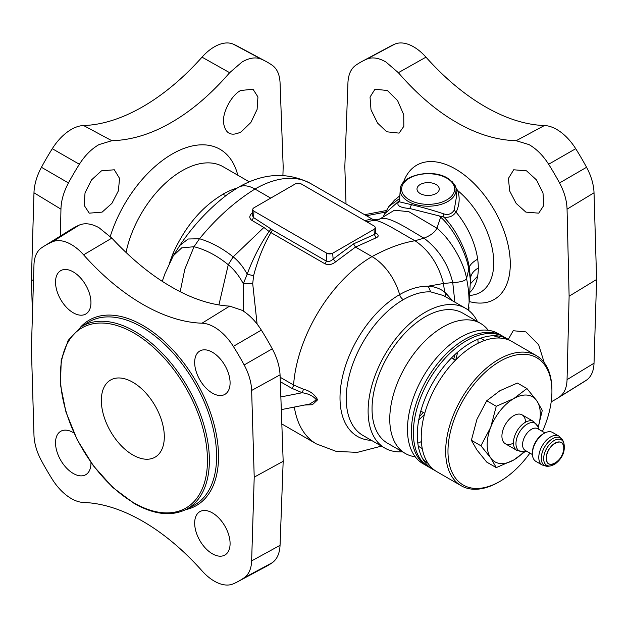 <?xml version="1.0" encoding="UTF-8"?>
<svg xmlns="http://www.w3.org/2000/svg" width="628" height="628" viewBox="0 0 628 628"><rect width="100%" height="100%" fill="white"/><g stroke="black" fill="none" stroke-linecap="round" stroke-linejoin="round"><path stroke-width="0.94" d="M532.442 454.578L525.173 450.378A12.521 7.23 -60 0 1 523.25 440.346A12.521 7.23 -60 0 1 531.437 429.309A12.521 7.23 -60 0 1 537.694 428.689L544.963 432.888M532.418 453.738A16.697 9.64 -60 0 1 544.225 433.289A16.697 9.64 -60 0 1 552.569 432.457L558.936 436.13A16.697 9.64 120 0 0 550.583 436.955A16.697 9.64 120 0 0 539.68 451.673A16.697 9.64 120 0 0 542.239 465.05L535.872 461.376A16.697 9.64 -60 0 1 532.418 453.738L532.418 452.6A15.308 8.839 -60 0 1 543.244 433.854L544.225 433.289L543.244 433.854M555.05 443.117A12.309 7.104 120 0 0 546.344 458.189A12.309 7.104 120 0 0 555.05 463.213A12.309 7.104 120 0 0 563.748 448.141A12.309 7.104 120 0 0 555.05 443.117M546.344 458.189C545.897 471.495 564.266 460.764 563.748 448.141C564.195 434.835 545.826 445.574 546.344 458.189M538.172 427.362L542.286 410.382L536.728 400.688A37.57 21.69 120 0 0 513.728 398.639L496.269 406.269L486.731 400.758L499.951 390.687L517.401 383.049L526.947 388.559L513.728 398.639A37.57 21.69 120 0 0 490.719 427.252L480.938 445.794L471.393 440.291L476.942 419.3L486.731 400.758M538.141 427.291A37.57 21.69 120 0 0 536.728 400.688L526.947 388.559M496.269 406.269L490.719 427.252A37.57 21.69 120 0 0 487.163 444.648A37.57 21.69 120 0 0 490.719 457.93A37.57 21.69 120 0 0 513.728 459.986A37.57 21.69 120 0 0 524.184 451.469M480.938 445.794L490.719 457.93L496.269 467.617L513.728 459.986L525.495 451.289M496.269 467.617L486.731 462.106L476.942 449.978L471.393 440.291M525.526 422.197A16.697 9.64 120 0 0 513.594 415.752A16.697 9.64 120 0 0 501.921 436.122A16.697 9.64 120 0 0 513.461 443.093M253.987 211.189C252.362 210.05 252.362 208.912 253.987 207.774L295.309 183.918L301.212 183.918L374.013 225.954C375.638 227.093 375.638 228.223 374.013 229.361L332.691 253.217L326.788 253.217L253.987 211.189L326.788 253.217A4.176 2.41 0 0 0 332.691 253.217L374.013 229.361A4.176 2.41 0 0 0 375.23 227.509A4.176 2.41 0 0 0 374.013 225.954L301.212 183.918A4.176 2.41 0 0 0 295.309 183.918L253.987 207.774A4.176 2.41 0 0 0 252.77 209.336A4.176 2.41 0 0 0 253.987 211.189L253.524 217.555L252.001 220.444C249.081 218.34 249.096 215.883 252.032 213.073L252.401 212.798M509.92 340.47A75.132 43.379 120 0 0 508.005 339.246A75.132 43.379 120 0 0 470.435 342.966A75.132 43.379 120 0 0 421.349 409.181A75.132 43.379 120 0 0 432.865 469.383A75.132 43.379 120 0 0 434.89 470.435M433.077 469.03A75.132 43.379 -60 0 1 430.949 468.158M432.865 469.383L428.932 467.114A75.132 43.379 -60 0 1 417.416 406.905A75.132 43.379 -60 0 1 466.502 340.698A75.132 43.379 -60 0 1 504.064 336.977L508.005 339.246M505.98 338.202A75.132 43.379 -60 0 1 507.793 339.607M492.831 335.752A72.353 41.77 -60 0 1 500.296 338.076M503.067 336.427A75.132 43.379 120 0 0 502.102 335.839A75.132 43.379 120 0 0 464.532 339.56A75.132 43.379 120 0 0 415.446 405.767A75.132 43.379 120 0 0 426.962 465.976A75.132 43.379 120 0 0 427.958 466.525M426.962 465.976L423.029 463.707A75.132 43.379 -60 0 1 411.513 403.498A75.132 43.379 -60 0 1 460.599 337.291A75.132 43.379 -60 0 1 498.161 333.57L502.102 335.839M488.246 330.289A75.132 43.379 120 0 0 480.451 323.341A75.132 43.379 120 0 0 442.889 327.062A75.132 43.379 120 0 0 393.803 393.277A75.132 43.379 120 0 0 405.319 453.479A75.132 43.379 120 0 0 415.234 456.76M405.319 453.479L387.609 443.258A75.132 43.379 -60 0 1 376.094 383.049A75.132 43.379 -60 0 1 425.18 316.842A75.132 43.379 -60 0 1 462.742 313.121L480.451 323.341M477.79 339.308A75.132 43.379 -60 0 1 478.167 343.202M477.468 321.622A80.698 46.59 120 0 0 465.529 308.301A80.698 46.59 120 0 0 403.341 329.92A80.698 46.59 120 0 0 368.11 411.136A80.698 46.59 120 0 0 384.823 448.078A80.698 46.59 120 0 0 402.336 451.76M421.38 441.57A75.132 43.379 -60 0 1 417.816 443.195M465.529 308.301L443.415 295.529L430.706 291.887C422.212 291.494 413.083 294.092 403.302 299.666A80.698 46.59 -60 0 0 346.24 398.505A80.698 46.59 -60 0 0 362.953 435.447L384.823 448.078M375.819 233.019L376.007 233.121C378.935 235.013 378.927 236.599 375.976 237.871L355.503 247.079L372.004 256.601A41.738 24.099 60 0 1 399.62 294.603C409.417 288.919 418.947 286.109 428.225 286.172C434.592 286.556 440.047 288.511 444.585 292.028L452.027 300.498M281.446 409.597L309.683 404.04L316.371 399.879C313.466 396.111 308.748 393.732 302.217 392.736L303.52 389.242L293.582 385.003A111.313 64.268 120 0 1 372.004 256.601C387.594 248.154 401.928 242.863 415.014 240.744C399.275 232.203 379.445 218.834 373.158 220.506L366.689 221.723M364.892 220.687L371.752 218.811C373.566 220.24 376.305 220.263 379.971 218.882L373.472 220.475M400.248 189.515A27.899 16.108 0 0 0 408.404 201.502A27.899 16.108 0 0 0 439.278 204.869A27.899 16.108 0 0 0 456.007 189.515C456.572 186.438 453.761 182.646 447.568 178.14C431.899 168.257 400.232 175.149 400.248 189.515L399.455 201.847L411.473 204.673C422.942 207.428 433.642 210.482 443.58 213.826C448.023 215.294 451.548 214.085 454.17 210.199L455.881 212.021C453.243 216.165 449.232 217.861 443.855 217.1L409.762 208.512C398.576 207.609 395.295 204.885 399.926 200.348M455.881 212.021L456.132 212.225A59.833 34.54 60 0 1 477.665 259.136A59.833 34.54 60 0 1 478.308 267.991C473.481 270.849 470.906 274.263 470.576 278.251L469.116 302.398L467.986 309.902L469.116 302.398L470.576 278.251C470.906 274.263 473.481 270.849 478.308 267.991A59.715 34.477 60 0 1 477.665 276.1A59.833 34.54 60 0 1 469.807 292.452M451.273 299.313L445.519 292.781L445.927 296.981M455.755 359.875L457.686 352.12M418.727 420.069L424.426 414.511M243.499 311.205L243.326 283.778L247.189 274.146C253.163 258.147 260.463 243.931 269.106 231.504L270.935 232.603C263.572 245.289 257.786 259.678 253.579 275.771L252.715 283.723L257.103 324.056M326.788 253.217L326.222 261.044C328.64 261.931 330.94 261.264 333.115 259.042L353.54 243.868L355.503 247.079L335.58 261.876C332.188 264.655 328.632 265.275 324.896 263.76L270.935 232.603A2.779 1.609 120 0 0 272.254 229.887L271.123 229.024L269.106 231.504L263.878 227.462L252.001 220.444M253.586 275.763L247.189 274.138L243.326 283.77L252.715 283.723M251.64 390.451L280.057 374.853C279.633 366.438 277.034 357.756 272.262 348.807A194.751 112.443 -120 0 0 261.35 330.116C255.753 321.316 249.308 314.707 242.023 310.279L229.644 306.126C210.953 305.027 191.564 298.63 171.483 286.949C151.442 275.496 131.558 259.215 111.839 238.114L98.996 227.705C91.507 223.599 84.961 222.712 79.364 225.044A194.751 112.443 -120 0 0 71.192 229.338L44.164 246.121A193.73 111.855 -120 0 0 41.44 247.919A40.679 23.487 -120 0 0 33.975 264.788L31.4 348.516L33.975 435.22A40.679 23.487 -120 0 0 41.44 460.709A193.73 111.855 -120 0 0 52.289 479.305A40.679 23.487 -120 0 0 71.294 498.561A40.679 23.487 -120 0 0 83.595 502.471A195.858 113.079 60 0 1 142.807 521.303A195.858 113.079 60 0 1 202.02 570.844A40.679 23.487 -120 0 0 214.321 581.135A40.679 23.487 -120 0 0 233.326 583.828A193.73 111.855 -120 0 0 237.863 581.622A193.73 111.855 -120 0 0 244.174 577.76A40.679 23.487 -120 0 0 251.64 560.883L254.214 477.154L251.64 390.451A40.679 23.487 -120 0 0 244.174 364.962A193.73 111.855 -120 0 0 233.326 346.373A40.679 23.487 -120 0 0 214.321 327.117A40.679 23.487 -120 0 0 202.02 323.2A195.858 113.079 60 0 1 142.807 304.368A195.858 113.079 60 0 1 83.595 254.827A40.679 23.487 -120 0 0 52.289 241.851A193.73 111.855 -120 0 0 44.164 246.121M90.934 462.444A25.041 14.46 60 0 1 85.761 474.697A25.041 14.46 60 0 1 73.24 473.449A25.041 14.46 60 0 1 56.873 451.383A25.041 14.46 60 0 1 60.712 431.31A25.041 14.46 60 0 1 73.24 432.551A25.041 14.46 60 0 1 73.908 432.959M73.24 271.893A25.041 14.46 60 0 1 89.6 293.959A25.041 14.46 60 0 1 85.761 314.031A25.041 14.46 60 0 1 73.24 312.791A25.041 14.46 60 0 1 56.873 290.717A25.041 14.46 60 0 1 60.712 270.652A25.041 14.46 60 0 1 73.24 271.893M252.77 209.336L252.166 214.949L253.524 217.555L271.123 229.024M280.057 374.853L283.173 461.29L280.057 545.347L251.64 560.883M237.863 581.622L265.911 566.605A194.751 112.443 -120 0 0 272.262 562.719C277.034 559.281 279.633 553.488 280.057 545.347M212.374 393.12A25.041 14.46 60 0 1 196.014 371.046A25.041 14.46 60 0 1 199.853 350.981A25.041 14.46 60 0 1 212.374 352.222A25.041 14.46 60 0 1 228.741 374.288A25.041 14.46 60 0 1 224.903 394.36A25.041 14.46 60 0 1 212.374 393.12M212.374 512.888A25.041 14.46 60 0 1 228.741 534.954A25.041 14.46 60 0 1 224.903 555.026A25.041 14.46 60 0 1 212.374 553.786A25.041 14.46 60 0 1 196.014 531.712A25.041 14.46 60 0 1 199.853 511.647A25.041 14.46 60 0 1 212.374 512.888M303.52 389.242C310.099 390.922 314.801 394.439 317.619 399.8L312.375 404.73L304.564 405.044M332.691 253.217L333.115 259.042L335.58 261.876M169.23 263.697L173.022 253.445C185.15 226.567 201.753 206.863 222.83 194.335L222.767 194.303A82.095 47.398 120 0 1 236.976 188.133M371.886 219.054L377.31 219.926M378.017 219.769L379.391 219.266C387.201 214.643 406.811 228.247 423.955 238.161C430.659 235.508 434.984 232.195 436.931 228.215L440.887 216.487M551.203 401.763A194.751 112.443 -120 0 0 556.808 398.662A194.751 112.443 -120 0 0 559.548 396.857C564.313 393.426 566.817 387.688 567.053 379.65L569.117 296.204L567.053 209.163C566.817 200.622 564.313 191.885 559.548 182.944A194.751 112.443 -120 0 0 548.636 164.253C543.047 155.461 536.5 148.915 529.004 144.597L516.161 140.711C496.52 140.154 476.644 134.039 456.517 122.382C436.523 110.905 417.133 94.341 398.356 72.699L385.977 62.023C378.684 57.8 372.239 56.85 366.65 59.181A194.751 112.443 -120 0 0 362.089 61.395A194.751 112.443 -120 0 0 355.738 65.281C350.974 68.711 348.367 74.504 347.943 82.653L344.827 166.71L346.028 203.959M387.39 90.518L397.603 100.621L403.733 114.759L403.828 126.33L399.102 133.12L386.738 131.786L377.577 123.096L371.007 109.822L370.041 97.05L374.987 89.207L387.39 90.518M362.089 61.395L390.137 46.378A193.73 111.855 60 0 1 394.674 44.172A40.679 23.487 60 0 1 413.679 46.865A40.679 23.487 60 0 1 425.98 57.156A195.858 113.079 -120 0 0 485.193 106.697A195.858 113.079 -120 0 0 544.405 125.529A40.679 23.487 60 0 1 556.706 129.439A40.679 23.487 60 0 1 575.711 148.695A193.73 111.855 60 0 1 586.56 167.291A40.679 23.487 60 0 1 594.025 192.78L596.6 279.484L594.025 363.212A40.679 23.487 60 0 1 586.56 380.081A193.73 111.855 60 0 1 583.836 381.879L556.808 398.662M508.288 339.418L513.194 330.736L525.879 331.89L538.651 344.748L544.24 362.67M569.117 296.204L596.6 279.484M526.531 170.847L536.485 179.922L542.992 192.906L543.832 205.387L538.745 213.159L525.879 212.123L516.145 203.409L509.638 190.912L508.437 178.399L513.704 169.78L526.531 170.847M452.168 181.633L457.655 190.527L456.077 190.669M469.626 295.694L473.716 294.854A64.448 37.209 60 0 0 492.909 252.275A64.448 37.209 60 0 0 457.655 190.527C460.073 197.482 459.57 204.712 456.132 212.225M454.17 210.199L456.47 196.721L456.007 189.515M282.914 175.479L283.173 166.71L280.057 82.66C279.633 74.504 277.026 68.711 272.262 65.281A194.751 112.443 120 0 0 265.911 61.395A194.751 112.443 120 0 0 261.35 59.181C255.761 56.85 249.316 57.8 242.023 62.023L229.644 72.699C210.953 94.271 191.564 110.826 171.483 122.382C151.442 134.023 131.566 140.13 111.839 140.711L98.996 144.597C91.5 148.915 84.953 155.461 79.364 164.253A194.751 112.443 120 0 0 68.452 182.944C63.687 191.885 61.183 200.622 60.947 209.155L60.421 236.034M241.262 131.786L250.855 122.499L257.103 109.445L257.935 96.94L253.013 89.207L240.61 90.518C230.335 95.903 221.723 114.673 223.678 123.63C225.648 133.96 231.504 136.684 241.262 131.786M32.46 314L31.4 279.484L33.975 192.78A40.679 23.487 -60 0 1 41.44 167.291A193.73 111.855 -60 0 1 52.289 148.695A40.679 23.487 -60 0 1 71.294 129.439A40.679 23.487 -60 0 1 83.595 125.529A195.858 113.079 120 0 0 142.807 106.697A195.858 113.079 120 0 0 202.02 57.156A40.679 23.487 -60 0 1 214.321 46.865A40.679 23.487 -60 0 1 233.326 44.172A193.73 111.855 -60 0 1 237.863 46.378L265.911 61.395M33.488 280.755L31.4 279.484M101.469 170.847L91.515 179.914L85.031 192.843L84.168 205.348L89.255 213.159L102.121 212.123L111.902 203.354L118.386 190.841L119.556 178.391L114.296 169.78L101.469 170.847M435.997 184.491A11.131 6.429 180 0 1 435.997 193.581A11.131 6.429 180 0 1 420.258 193.581A11.131 6.429 180 0 1 420.258 184.491A11.131 6.429 180 0 1 435.997 184.491M353.54 243.868L374.39 234.48L375.976 237.871M132.83 382.248A44.525 25.709 60 0 1 161.914 421.482A44.525 25.709 60 0 1 155.092 457.16A44.525 25.709 60 0 1 132.83 454.955A44.525 25.709 60 0 1 103.738 415.72A44.525 25.709 60 0 1 110.567 380.042A44.525 25.709 60 0 1 132.83 382.248M283.173 461.29L254.214 477.154M427.998 463.299A72.353 41.77 -60 0 1 422.259 457.993M374.013 229.361L374.39 234.48L375.842 233.608M542.427 431.42A73.507 42.437 120 0 0 551.926 391.346L551.926 390.019A75.132 43.379 120 0 0 536.367 355.621A75.132 43.379 120 0 0 498.797 359.342A75.132 43.379 120 0 0 449.711 425.556A75.132 43.379 120 0 0 461.227 485.758A75.132 43.379 120 0 0 498.797 482.037L499.951 481.378A73.507 42.437 120 0 0 529.906 453.11M461.227 485.758L436.805 471.659A75.132 43.379 -60 0 1 425.282 411.45A75.132 43.379 -60 0 1 474.368 345.243A75.132 43.379 -60 0 1 511.938 341.522L536.367 355.621M551.926 391.346A73.507 42.437 120 0 0 499.951 361.343A73.507 42.437 120 0 0 447.976 451.367A73.507 42.437 120 0 0 499.951 481.378L498.797 482.037M522.072 414.849L533.612 421.514A16.697 9.64 120 0 0 525.267 422.338A16.697 9.64 120 0 0 514.356 437.057A16.697 9.64 120 0 0 516.923 450.433L505.375 443.768M526.507 451.147L523.21 451.603A15.951 9.208 -60 0 1 516.145 441.154A15.951 9.208 -60 0 1 527.237 424.088A15.951 9.208 -60 0 1 537.772 426.381L533.612 421.514M563.088 440.997L563.787 442.701A14.719 8.494 120 0 0 554.061 440.581A14.719 8.494 120 0 0 543.832 456.328A14.719 8.494 120 0 0 550.348 465.968L548.527 466.219A15.951 9.208 -60 0 1 541.462 455.771A15.951 9.208 -60 0 1 552.554 438.705A15.951 9.208 -60 0 1 563.088 440.997L558.936 436.13M430.706 291.887L428.225 286.172L443.486 283.487L452.749 282.6C460.874 282.16 465.474 280.81 466.549 278.557L469.187 267.74C469.791 264.961 472.617 262.088 477.665 259.136M371.462 440.361A84.301 48.67 -60 0 1 341.805 380.05A84.301 48.67 -60 0 1 399.62 294.603A5.566 3.211 -120 0 0 403.302 299.666M454.868 302.147L452.749 282.6C448.18 263.964 438.58 249.151 423.955 238.161L415.014 240.744C429.065 250.242 438.556 264.49 443.486 283.487L444.585 292.028M383.229 216.95L394.447 210.207L408.867 211.707L436.931 228.215C452.027 240.461 464.508 264.718 466.549 278.557C468.135 285.913 468.99 293.865 469.116 302.398L470.576 278.251L469.187 267.74C468.37 256.766 458.11 231.175 443.855 217.1M399.675 198.417L388.85 206.518L384.697 213.771L399.549 200.442M439.584 216.165L440.683 217.202C455.567 230.193 467.978 258.273 468.747 270.056C469.783 274.593 470.317 278.51 470.364 281.791L470.309 283.738M469.304 301.558A77.527 44.761 -120 0 0 509.842 255.667A77.527 44.761 -120 0 0 455.473 169.026A77.527 44.761 -120 0 0 403.459 182.308M470.301 283.942L477.665 276.1M294.336 407.062A111.313 64.268 120 0 0 316.347 443.886L281.972 424.041M280.347 381.706L291.62 388.214A2.779 1.609 -60 0 0 293.582 385.003L280.159 377.255M272.254 229.887L326.222 261.044A2.779 1.609 -60 0 1 324.896 263.76M263.878 227.462L233.176 256.852L228.27 264.733L218.905 304.988M247.189 274.138C243.224 266.892 238.554 261.13 233.176 256.852C222.241 248.17 211.016 242.133 199.5 238.742L194.013 246.726L184.813 269.239L180.189 291.675M243.326 283.77C239.142 275.888 234.118 269.545 228.27 264.733C217.115 255.659 205.694 249.661 194.013 246.726L181.68 247.864L173.281 255.792L179.796 245.454C193.479 225.122 209.611 207.939 228.184 193.887L238.271 187.38A33.394 19.28 -120 0 0 238.216 187.411M280.959 396.92L302.217 392.736L291.62 388.214M111.839 238.114L83.595 254.827M229.644 306.126L202.02 323.2M261.35 330.116L233.326 346.373M270.707 198.118L254.968 189.036C235.108 201.345 216.613 217.916 199.5 238.742L188.117 239.009L179.796 245.454M254.968 189.036A33.394 19.28 -120 0 0 238.271 187.38C263.226 172.936 287.349 171.648 310.625 183.517A111.313 64.268 -60 0 0 254.968 189.036M272.262 348.807L244.174 364.962M80.384 327.298A107.09 61.827 60 0 1 142.807 325.398A107.09 61.827 60 0 1 215.129 428.673A107.09 61.827 60 0 1 185.676 509.661M317.619 399.8L316.371 399.879M126.024 252.503A82.095 47.398 -60 0 1 182.026 170.777A82.095 47.398 -60 0 1 223.073 166.71L249.316 181.861M237.776 175.196A95.644 55.217 120 0 0 172.19 154.033A95.644 55.217 120 0 0 110.269 236.473M398.356 72.699L425.98 57.156M559.548 396.857L586.56 380.081M594.025 363.212L567.053 379.65M567.053 209.163L594.025 192.78M548.636 164.253L575.711 148.695M366.65 59.181L394.674 44.172M559.548 182.944L586.56 167.291M516.161 140.711L544.405 125.529M174.207 254.159L173.022 253.445M225.837 195.598L222.83 194.335M261.35 59.181L233.326 44.172M229.644 72.699L202.02 57.156M68.452 182.944L41.44 167.291M79.364 164.253L52.289 148.695M111.839 140.711L83.595 125.529M33.975 192.78L60.947 209.155M385.49 212.091L366.462 215.757M447.858 178.721A27.899 16.108 0 0 0 446.257 177.865M446.869 178.211A26.509 15.308 0 0 0 409.385 178.211A26.509 15.308 0 0 0 409.385 199.853A26.509 15.308 0 0 0 446.869 199.853A26.509 15.308 0 0 0 446.869 178.211M141.857 327.078A105.7 61.026 60 0 1 211.259 421.412A105.7 61.026 60 0 1 193.385 505.65L186.241 509.379A105.355 60.83 -120 0 0 204.053 425.415A105.355 60.83 -120 0 0 134.879 331.396A105.355 60.83 -120 0 0 80.918 326.952L87.724 322.627A105.7 61.026 60 0 1 141.857 327.078M411.473 204.673L409.762 208.512M443.58 213.826L443.572 217.053M133.929 502.879A103.997 60.045 60 0 1 60.39 375.505A103.997 60.045 60 0 1 133.929 333.044A103.997 60.045 60 0 1 207.468 460.418A103.997 60.045 60 0 1 133.929 502.879M272.262 562.719L244.174 577.76M79.364 225.044L52.289 241.851M523.21 451.603L516.923 450.433M539.028 429.458L537.772 426.381M548.527 466.219L542.239 465.05M563.787 442.701C565.608 451.289 562.507 458.55 554.469 464.492L550.348 465.968M418.295 446.194L422.259 448.612M480.632 338.225L484.706 340.447M379.971 218.889L383.441 216.793M384.697 213.771L383.088 217.053M399.848 195.763L394.502 200.128L388.85 206.51M468.786 310.507L468.983 307.375M453.675 359.224L454.97 354.553M423.296 412.518L419.449 416.497M162.26 281.289L164.968 273.635L173.281 255.792M316.347 443.886L336.161 451.367L357.261 452.38L381.447 446.123M371.752 218.811L310.625 183.517M80.918 326.952L68.185 340.376L61.214 360.229L60.469 384.807L65.971 412.094L77.228 439.82L93.297 465.686L112.836 487.516L134.219 503.483C154.025 514.67 171.366 516.632 186.241 509.379M386.306 210.529L364.64 214.705M375.23 227.509L375.858 233.381M424.74 413.35L420.799 411.081M455.41 360.229L451.477 357.952"/></g></svg>
